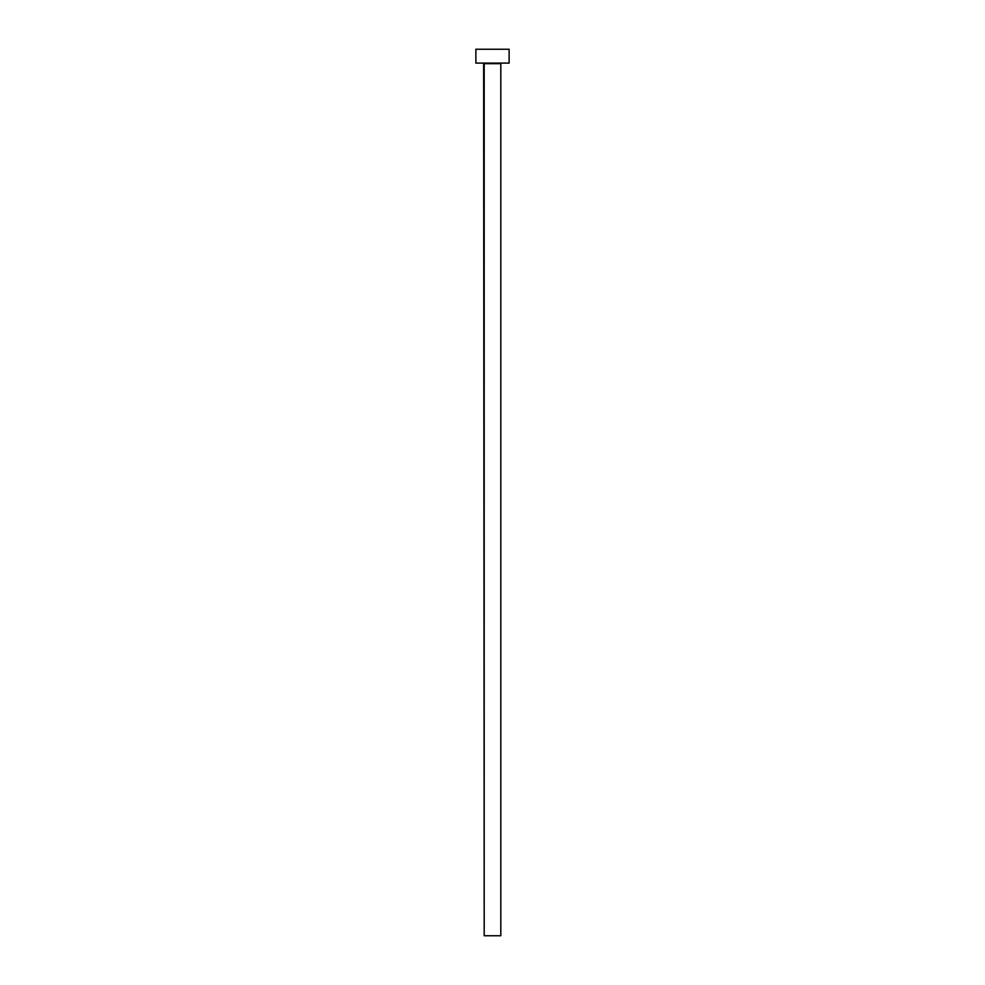 <?xml version="1.0" encoding="UTF-8"?>
<svg xmlns="http://www.w3.org/2000/svg" width="985" height="985" viewBox="0 0 985 985"><rect width="100%" height="100%" fill="white"/><g stroke="black" fill="none" stroke-linecap="round" stroke-linejoin="round"><path stroke-width="1.48" d="M500.811 63.656L484.189 63.656L484.189 935.75L500.811 935.75L500.811 63.656L500.811 935.75L484.189 935.75L483.635 63.102L500.811 63.656M475.878 49.25L475.878 63.102L509.122 63.102L509.122 49.25L475.878 49.25L475.878 63.102L509.122 63.102L509.122 49.25L475.878 49.25"/></g></svg>
